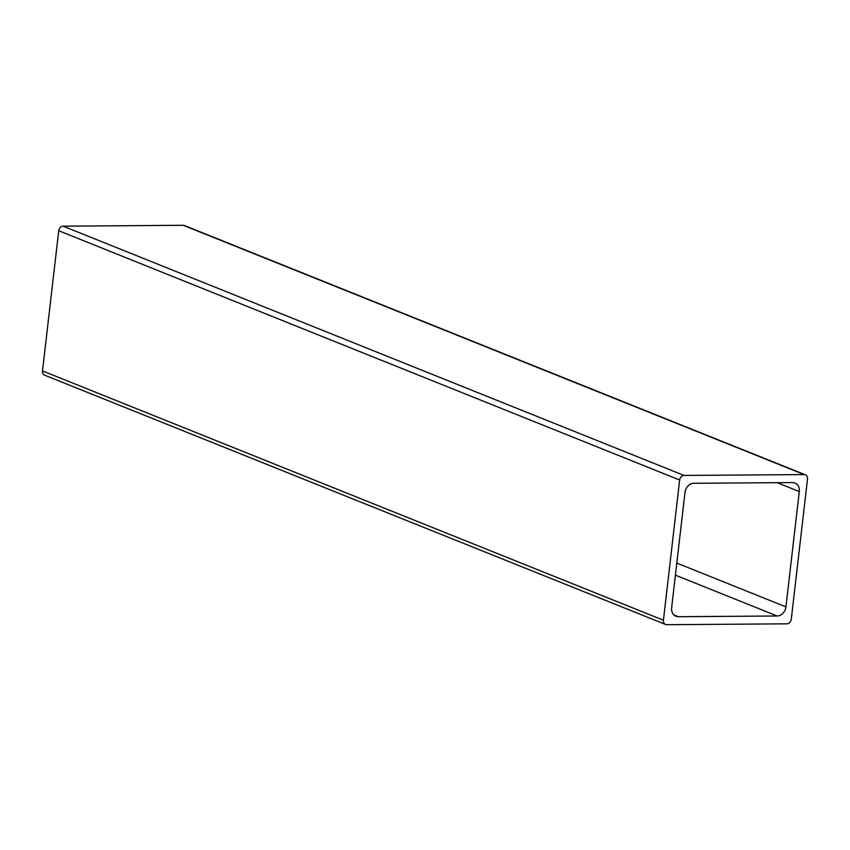 <?xml version="1.0" encoding="UTF-8"?>
<svg xmlns="http://www.w3.org/2000/svg" width="850" height="850" viewBox="0 0 850 850"><rect width="100%" height="100%" fill="white"/><g stroke="black" fill="none" stroke-linecap="round" stroke-linejoin="round"><path stroke-width="1.27" d="M785.931 606.889A9.265 7.565 -68.1 0 1 777.144 615.995L678.353 616.718A9.265 7.565 -68.1 0 1 675.952 616.261A9.265 7.565 -68.1 0 1 671.649 607.729L684.994 492.394A9.265 7.565 -68.1 0 1 693.791 483.289L792.582 482.566A9.265 7.565 -68.1 0 1 794.984 483.013A9.265 7.565 -68.1 0 1 799.276 491.555L785.931 606.889L676.812 563.082M786.877 623.826A4.633 3.783 111.9 0 0 791.276 619.278L807.5 479.071A4.633 3.783 111.9 0 0 805.354 474.799A4.633 3.783 111.9 0 0 804.153 474.576L684.048 475.447A4.633 3.783 111.9 0 0 679.649 480.006L663.436 620.213A4.633 3.783 111.9 0 0 665.582 624.484A4.633 3.783 111.9 0 0 666.782 624.707L786.877 623.826M805.354 474.799L184.418 225.516A4.633 3.783 111.9 0 0 183.218 225.292L63.123 226.174A4.633 3.783 111.9 0 0 58.724 230.722L42.5 370.929A4.633 3.783 111.9 0 0 44.646 375.201L665.582 624.484M675.421 575.153L777.144 615.995M673.901 614.922L678.353 616.718M804.153 474.576L183.218 225.292M63.123 226.174L684.048 475.447M777.166 482.683L799.276 491.555M58.724 230.722L679.649 480.006M42.5 370.929L663.436 620.213"/></g></svg>
